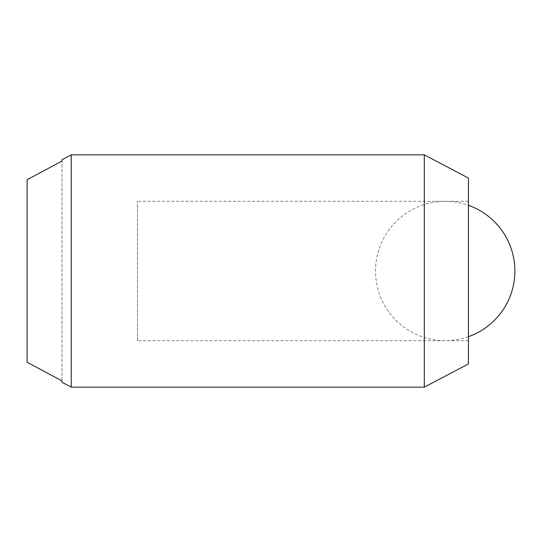 <?xml version="1.0" encoding="UTF-8"?>
<svg xmlns="http://www.w3.org/2000/svg" width="542" height="542" viewBox="0 0 542 542"><rect width="100%" height="100%" fill="white"/><g stroke="black" fill="none" stroke-linecap="round" stroke-linejoin="round"><path stroke-width="0.41" stroke-dasharray="2.71 2.03" d="M468.444 363.912L468.444 178.088M424.311 154.856L424.311 387.144M137.438 340.688L137.438 201.312L137.438 340.688L468.444 340.688L468.444 201.312L137.438 201.312M61.944 382.252L61.944 380.877L27.1 362.266L27.1 179.734L27.1 362.266L27.1 179.734L61.944 161.123L61.944 159.748M71.232 387.144L71.232 154.856M61.944 380.877L61.944 161.123L61.944 380.877M468.444 201.312L468.444 340.688M468.444 336.697A69.688 69.688 0 0 1 375.531 271A69.688 69.688 0 0 1 468.444 205.303"/><path stroke-width="0.81" d="M71.232 154.856L424.311 154.856L424.311 387.144L71.232 387.144L71.232 154.856L61.944 159.748L61.944 161.123L27.1 179.734L27.1 362.266L61.944 380.877L61.944 382.252L71.232 387.144M424.311 154.856L468.444 178.088L468.444 363.912L424.311 387.144M468.444 205.303A69.688 69.688 0 0 1 468.444 336.697"/></g></svg>

